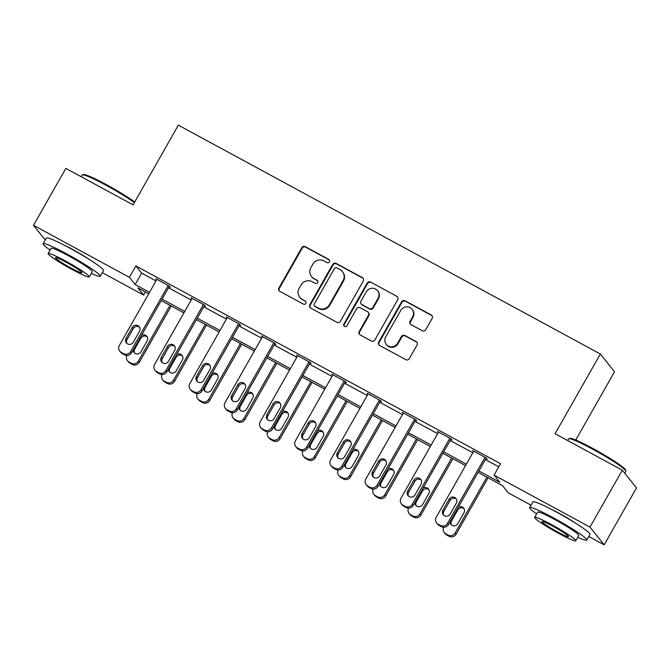 <?xml version="1.0" encoding="UTF-8"?>
<svg xmlns="http://www.w3.org/2000/svg" width="670" height="670" viewBox="0 0 670 670"><rect width="100%" height="100%" fill="white"/><g stroke="black" fill="none" stroke-linecap="round" stroke-linejoin="round"><path stroke-width="1" d="M329.481 261.836A1.809 1.759 -38.7 0 0 328.819 259.432L305.286 246.669A2.58 2.513 -38.7 0 0 301.802 247.699L278.946 287.933A2.58 2.513 -38.7 0 0 279.892 291.375L303.426 304.138A1.809 1.759 -38.7 0 0 305.729 301.441A1.809 1.759 -38.7 0 0 305.202 301.006L302.162 299.356A8.258 8.032 -38.7 0 1 299.13 288.36L301.039 285.001A8.258 8.032 -38.7 0 1 312.187 281.693L315.235 283.351A1.809 1.759 -38.7 0 0 317.53 280.655A1.809 1.759 -38.7 0 0 317.01 280.219L313.97 278.569A8.258 8.032 -38.7 0 1 310.939 267.573L312.848 264.215A8.258 8.032 -38.7 0 1 323.995 260.906L327.044 262.565A1.809 1.759 -38.7 0 0 329.481 261.836M329.514 260.127A1.809 1.759 -38.7 0 0 329.204 259.91L305.671 247.146A2.58 2.513 -38.7 0 0 302.187 248.185L279.331 288.41A2.58 2.513 -38.7 0 0 279.356 290.973M305.897 301.701A1.809 1.759 -38.7 0 0 305.587 301.483L302.162 299.356M317.706 280.914A1.809 1.759 -38.7 0 0 317.396 280.697L313.97 278.569M550.506 508.907A20.51 1.817 29.6 0 1 559.098 513.27A20.51 1.817 29.6 0 1 574.977 522.809M63.985 245.044A20.51 1.817 29.6 0 1 72.578 249.408A20.51 1.817 29.6 0 1 88.457 258.947M422.259 330.72A2.58 2.513 -38.7 0 0 425.743 329.682L432.15 318.401A2.58 2.513 -38.7 0 0 431.212 314.959L405.074 300.788A2.58 2.513 -38.7 0 0 401.59 301.818L378.734 342.052A2.58 2.513 -38.7 0 0 379.681 345.486L405.811 359.664A2.58 2.513 -38.7 0 0 409.303 358.626L417.041 345A2.58 2.513 -38.7 0 0 416.095 341.558L404.915 335.494A2.58 2.513 -38.7 0 0 401.43 336.524L397.586 343.291A6.901 6.717 -38.7 0 1 386.272 344.388A6.901 6.717 -38.7 0 1 385.736 336.859L400.786 310.378A6.901 6.717 -38.7 0 1 412.1 309.28A6.901 6.717 -38.7 0 1 412.636 316.801L410.124 321.215A2.58 2.513 -38.7 0 0 411.07 324.657L422.259 330.72M45.242 239.994L33.5 225.313L65.836 168.388L133.087 204.852L178.362 125.156L600.345 354.02L555.07 433.716L622.313 470.181L589.977 527.106L604.164 544.844L588.804 536.511M33.5 225.313L129.402 277.321L135.156 284.516L149.552 292.321M478.908 470.943L499.82 482.283L494.066 475.097L500.54 463.707L135.876 265.94L129.402 277.321M494.066 475.097L589.977 527.106M363.266 281.04A2.58 2.513 -38.7 0 0 362.319 277.606L336.181 263.427A2.58 2.513 -38.7 0 0 332.697 264.457L309.841 304.691A2.58 2.513 -38.7 0 0 310.788 308.125L336.926 322.303A2.58 2.513 -38.7 0 0 340.41 321.273L363.266 281.04M370.627 282.103L396.766 296.282A2.58 2.513 -38.7 0 1 397.712 299.716L374.857 339.95A2.58 2.513 -38.7 0 1 371.373 340.98L360.184 334.916A2.58 2.513 -38.7 0 1 359.237 331.483L368.508 315.168A2.58 2.513 -38.7 0 0 367.562 311.726L360.142 307.706A2.58 2.513 -38.7 0 0 356.658 308.736L347.01 325.721A1.809 1.759 -38.7 0 1 344.045 326.014A1.809 1.759 -38.7 0 1 343.911 324.046L367.143 283.142A2.58 2.513 -38.7 0 1 370.627 282.103L396.766 296.282M575.731 440.039L614.524 371.75L600.345 354.02M135.876 265.94L141.621 273.125L156.018 280.931M168.555 287.731L191.218 300.026M203.755 306.827L226.427 319.121M238.956 325.913L261.627 338.208M274.164 345.008L296.827 357.303M309.364 364.103L332.035 376.389M344.564 383.19L367.235 395.484M379.773 402.285L402.435 414.579M414.973 421.38L437.644 433.666M450.173 440.466L472.844 452.761M485.381 459.561L498.773 466.822M169.175 286.643L170.297 287.254L169.343 286.057L155.8 278.712L156.663 279.792M204.375 305.738L205.506 306.349L204.543 305.151L191.009 297.807L191.871 298.887M239.575 324.824L240.706 325.436L239.751 324.238L226.209 316.902L227.071 317.974M274.784 343.919L275.906 344.531L274.951 343.333L261.409 335.988L262.272 337.069M309.984 363.014L311.115 363.626L310.151 362.428L296.617 355.083L297.48 356.164M345.184 382.101L346.315 382.712L345.36 381.515L331.817 374.17L332.68 375.25M380.392 401.196L381.515 401.807L380.56 400.61L367.018 393.265L367.88 394.345M415.593 420.283L416.723 420.902L415.76 419.696L402.226 412.36L403.089 413.44M450.793 439.378L451.923 439.989L450.969 438.791L437.426 431.446L438.289 432.527M486.001 458.473L487.123 459.084L486.169 457.886L472.626 450.542L473.489 451.622M622.313 470.181L636.5 487.919L604.164 544.844M531.017 505.172L508.254 492.827L502.508 485.641L478.087 472.4M145.357 291.944L143.589 295.06L102.284 272.656M148.723 293.77L137.844 287.866L143.589 295.06M465.55 465.6L442.887 453.305M430.349 446.505L407.678 434.21M395.141 427.418L372.478 415.124M359.941 408.323L337.278 396.029M324.741 389.228L302.07 376.934M289.541 370.142L266.869 357.847M254.332 351.047L231.669 338.752M219.132 331.952L196.461 319.665M183.932 312.865L161.261 300.57M162.09 299.122L184.752 311.408M197.29 318.208L219.953 330.503M232.49 337.303L255.161 349.598M267.698 356.39L290.361 368.684M302.899 375.485L325.561 387.779M338.099 394.58L360.77 406.874M373.299 413.666L395.97 425.961M408.507 432.761L431.17 445.056M443.707 451.856L466.379 464.143M141.621 273.125L135.156 284.516M311.584 276.576L311.96 277.053A8.258 8.032 -38.7 0 0 314.347 279.047M299.775 297.363L300.152 297.84A8.258 8.032 -38.7 0 0 302.538 299.833M363.241 278.477A2.58 2.513 -38.7 0 0 362.704 278.084L336.566 263.905A2.58 2.513 -38.7 0 0 333.082 264.943L310.227 305.168A2.58 2.513 -38.7 0 0 310.252 307.731M336.842 267.874A1.809 1.759 -38.7 0 0 334.405 268.603L314.347 303.912A1.809 1.759 -38.7 0 0 315.009 306.324L318.216 308.066A8.258 8.032 -38.7 0 0 329.364 304.758L343.082 280.613A8.258 8.032 -38.7 0 0 340.059 269.616L336.842 267.874M314.481 305.889L314.866 306.366A1.809 1.759 -38.7 0 0 315.386 306.801L315.009 306.324M342.445 271.61L342.822 272.095A8.258 8.032 -38.7 0 1 343.467 281.099L329.749 305.235A8.258 8.032 -38.7 0 1 318.602 308.543L315.386 306.801M397.687 297.153A2.58 2.513 -38.7 0 0 397.151 296.76M368.307 312.354L368.693 312.831A2.58 2.513 -38.7 0 1 368.894 315.645L359.623 331.96A2.58 2.513 -38.7 0 0 359.648 334.523M371.012 282.589A2.58 2.513 -38.7 0 0 367.529 283.619L344.288 324.523A1.809 1.759 -38.7 0 0 344.263 326.231M378.123 298.234A6.901 6.717 -38.7 0 0 377.595 290.705A6.901 6.717 -38.7 0 0 366.281 291.81L360.979 301.14A2.58 2.513 -38.7 0 0 361.917 304.574L369.338 308.602A2.58 2.513 -38.7 0 0 372.83 307.564L378.123 298.234L378.508 298.711A6.901 6.717 -38.7 0 0 377.972 291.19L377.595 290.705M361.172 303.954L361.557 304.431A2.58 2.513 -38.7 0 0 362.303 305.051L361.917 304.574M378.508 298.711L373.207 308.041A2.58 2.513 -38.7 0 1 369.723 309.079L362.303 305.051M412.1 309.28L412.486 309.758A6.901 6.717 -38.7 0 1 413.013 317.279L410.509 321.692A2.58 2.513 -38.7 0 0 410.534 324.255M386.272 344.388L386.657 344.866A6.901 6.717 -38.7 0 0 397.972 343.769L397.586 343.291M417.025 342.437A2.58 2.513 -38.7 0 0 416.48 342.035L405.3 335.972A2.58 2.513 -38.7 0 0 401.816 337.01L397.972 343.769M432.133 315.838A2.58 2.513 -38.7 0 0 431.589 315.444L405.459 301.266A2.58 2.513 -38.7 0 0 401.966 302.304L379.12 342.529A2.58 2.513 -38.7 0 0 379.136 345.092M170.029 305.327L138.347 361.113L139.301 362.311A5.26 5.117 141.3 0 1 132.199 364.413L129.947 363.19A5.26 5.117 141.3 0 1 128.422 361.926L127.467 360.728A5.26 5.117 -38.7 0 0 128.983 361.993L131.245 363.215A5.26 5.117 -38.7 0 0 138.347 361.113M171.286 306.006L139.301 362.311M147.274 336.943A4.204 4.087 -38.7 0 0 140.918 338.166L134.704 349.095A4.204 4.087 -38.7 0 0 134.611 353.031M133.196 349.974A4.204 4.087 -38.7 0 0 140.968 351.809L147.174 340.879A4.204 4.087 -38.7 0 0 141.47 335.41M126.831 355.443A5.26 5.117 -38.7 0 0 127.467 360.728M168.212 285.445L130.675 351.524A5.26 5.117 -38.7 0 1 123.573 353.634L121.32 352.412A5.26 5.117 -38.7 0 1 119.394 345.402L156.931 279.323M119.796 351.139L120.759 352.336A5.26 5.117 141.3 0 0 122.275 353.609L124.536 354.832A5.26 5.117 141.3 0 0 131.63 352.722L169.435 286.174M133.305 342.228A4.204 4.087 141.3 0 1 126.404 342.898A4.204 4.087 141.3 0 1 126.077 338.308L132.292 327.379A4.204 4.087 141.3 0 1 139.184 326.709A4.204 4.087 141.3 0 1 139.511 331.298L133.305 342.228M126.94 343.45A4.204 4.087 141.3 0 1 127.04 339.506L133.246 328.576A4.204 4.087 141.3 0 1 139.603 327.354M134.369 202.6A32.864 2.914 -150.4 0 0 105.96 185.221A32.864 2.914 -150.4 0 0 82.418 174.82L83.49 174.527A32.076 2.839 29.6 0 1 106.463 184.677A32.076 2.839 29.6 0 1 134.695 202.013M82.418 174.82A32.864 2.914 -150.4 0 0 82.175 174.979L81.196 176.713M91.262 273.419A32.864 2.914 -150.4 0 0 100.266 276.208A32.864 2.914 -150.4 0 0 66.9 253.989A32.864 2.914 -150.4 0 0 43.114 243.746A32.864 2.914 -150.4 0 0 50.116 250.044M100.266 276.208L103.498 270.521A32.864 2.914 -150.4 0 0 70.132 248.294A32.864 2.914 -150.4 0 0 46.347 238.051L43.114 243.746M48.139 253.528L51.113 248.294A23.659 2.094 29.6 0 1 68.24 255.664A23.659 2.094 29.6 0 1 92.267 271.668L89.286 276.903A23.659 2.094 -150.4 0 0 65.266 260.898A23.659 2.094 -150.4 0 0 48.139 253.528A23.659 2.094 -150.4 0 0 72.167 269.524A23.659 2.094 -150.4 0 0 89.286 276.903M70.936 267.992A15.251 1.348 -150.4 0 0 81.974 272.749A15.251 1.348 -150.4 0 0 66.489 262.431A15.251 1.348 -150.4 0 0 55.459 257.682A15.251 1.348 -150.4 0 0 70.936 267.992M568.939 438.674L570.011 438.389A32.076 2.839 29.6 0 1 592.983 448.54A32.076 2.839 29.6 0 1 625.571 469.946L625.864 471.018A32.864 2.914 -150.4 0 0 592.481 449.076A32.864 2.914 -150.4 0 0 568.939 438.674A32.864 2.914 -150.4 0 0 568.704 438.842L567.716 440.575M577.791 537.281A32.864 2.914 -150.4 0 0 586.786 540.07A32.864 2.914 -150.4 0 0 553.42 517.843A32.864 2.914 -150.4 0 0 529.635 507.6A32.864 2.914 -150.4 0 0 536.636 513.907M586.786 540.07L590.019 534.375A32.864 2.914 -150.4 0 0 556.653 512.156A32.864 2.914 -150.4 0 0 532.868 501.914L529.635 507.6M534.66 517.391L537.633 512.148A23.659 2.094 29.6 0 1 554.76 519.526A23.659 2.094 29.6 0 1 578.788 535.523L575.806 540.765A23.659 2.094 -150.4 0 0 551.787 524.761A23.659 2.094 -150.4 0 0 534.66 517.391A23.659 2.094 -150.4 0 0 558.688 533.387A23.659 2.094 -150.4 0 0 575.806 540.765M557.457 531.854A15.251 1.348 -150.4 0 0 568.495 536.603A15.251 1.348 -150.4 0 0 553.01 526.293A15.251 1.348 -150.4 0 0 541.98 521.545A15.251 1.348 -150.4 0 0 557.457 531.854M624.758 473.238L625.855 471.303A32.864 2.914 -150.4 0 0 625.864 471.018M205.238 324.422L173.547 380.2L174.502 381.397A5.26 5.117 141.3 0 1 167.408 383.508L165.147 382.285A5.26 5.117 141.3 0 1 163.631 381.012L162.668 379.815A5.26 5.117 -38.7 0 0 164.192 381.088L166.445 382.31A5.26 5.117 -38.7 0 0 173.547 380.2M206.486 325.101L174.502 381.397M182.475 356.03A4.204 4.087 -38.7 0 0 176.118 357.252L169.912 368.182A4.204 4.087 -38.7 0 0 169.811 372.126M168.396 369.061A4.204 4.087 -38.7 0 0 176.168 370.904L182.382 359.974A4.204 4.087 -38.7 0 0 176.671 354.505M162.031 374.538A5.26 5.117 -38.7 0 0 162.668 379.815M240.438 343.509L208.747 399.295L209.71 400.493A5.26 5.117 141.3 0 1 202.608 402.603L200.347 401.372A5.26 5.117 141.3 0 1 198.831 400.107L197.876 398.91A5.26 5.117 -38.7 0 0 199.392 400.174L201.645 401.397A5.26 5.117 -38.7 0 0 208.747 399.295M241.694 344.187L209.71 400.493M217.683 375.125A4.204 4.087 -38.7 0 0 211.318 376.347L205.112 387.277A4.204 4.087 -38.7 0 0 205.02 391.221M203.605 388.156A4.204 4.087 -38.7 0 0 211.377 389.999L217.583 379.069A4.204 4.087 -38.7 0 0 211.871 373.592M197.24 393.625A5.26 5.117 -38.7 0 0 197.876 398.91M203.42 304.54L165.875 370.619A5.26 5.117 -38.7 0 1 158.782 372.721L156.52 371.498A5.26 5.117 -38.7 0 1 154.594 364.497L192.131 298.418M155.005 370.234L155.959 371.431A5.26 5.117 141.3 0 0 157.483 372.696L159.736 373.919A5.26 5.117 141.3 0 0 166.838 371.817L204.643 305.269M168.505 361.314A4.204 4.087 141.3 0 1 161.612 361.984A4.204 4.087 141.3 0 1 161.286 357.403L167.492 346.474A4.204 4.087 141.3 0 1 174.384 345.804A4.204 4.087 141.3 0 1 174.711 350.385L168.505 361.314M162.148 362.537A4.204 4.087 141.3 0 1 162.24 358.601L168.446 347.671A4.204 4.087 141.3 0 1 174.811 346.449M238.621 323.627L201.084 389.706A5.26 5.117 -38.7 0 1 193.982 391.816L191.72 390.593A5.26 5.117 -38.7 0 1 189.794 383.592L227.339 317.513M190.205 389.32L191.159 390.518A5.26 5.117 141.3 0 0 192.684 391.791L194.936 393.014A5.26 5.117 141.3 0 0 202.038 390.903L239.843 324.364M203.705 380.409A4.204 4.087 141.3 0 1 196.812 381.079A4.204 4.087 141.3 0 1 196.486 376.49L202.692 365.56A4.204 4.087 141.3 0 1 209.593 364.89A4.204 4.087 141.3 0 1 209.919 369.48L203.705 380.409M197.349 381.632A4.204 4.087 141.3 0 1 197.441 377.696L203.655 366.758A4.204 4.087 141.3 0 1 210.011 365.544M275.638 362.604L243.955 418.39L244.91 419.588A5.26 5.117 141.3 0 1 237.808 421.69L235.555 420.467A5.26 5.117 141.3 0 1 234.031 419.194L233.076 417.996A5.26 5.117 -38.7 0 0 234.592 419.269L236.853 420.492A5.26 5.117 -38.7 0 0 243.955 418.39M276.894 363.282L244.91 419.588M252.883 394.22A4.204 4.087 -38.7 0 0 246.527 395.442L240.312 406.372A4.204 4.087 -38.7 0 0 240.22 410.308M238.805 407.251A4.204 4.087 -38.7 0 0 246.577 409.085L252.783 398.156A4.204 4.087 -38.7 0 0 247.079 392.687M232.44 412.72A5.26 5.117 -38.7 0 0 233.076 417.996M310.847 381.691L279.156 437.477L280.11 438.674A5.26 5.117 141.3 0 1 273.017 440.785L270.755 439.562A5.26 5.117 141.3 0 1 269.24 438.289L268.276 437.091A5.26 5.117 -38.7 0 0 269.801 438.364L272.053 439.587A5.26 5.117 -38.7 0 0 279.156 437.477M312.094 382.377L280.11 438.674M288.083 413.306A4.204 4.087 -38.7 0 0 281.727 414.529L275.521 425.458A4.204 4.087 -38.7 0 0 275.42 429.403M274.005 426.338A4.204 4.087 -38.7 0 0 281.777 428.18L287.991 417.251A4.204 4.087 -38.7 0 0 282.279 411.782M267.64 431.815A5.26 5.117 -38.7 0 0 268.276 437.091M346.047 400.786L314.356 456.571L315.319 457.769A5.26 5.117 141.3 0 1 308.217 459.871L305.956 458.649A5.26 5.117 141.3 0 1 304.44 457.384L303.485 456.186A5.26 5.117 -38.7 0 0 305.001 457.451L307.254 458.674A5.26 5.117 -38.7 0 0 314.356 456.571M347.303 401.464L315.319 457.769M323.283 432.401A4.204 4.087 -38.7 0 0 316.927 433.624L310.721 444.553A4.204 4.087 -38.7 0 0 310.629 448.49M309.213 445.433A4.204 4.087 -38.7 0 0 316.985 447.275L323.191 436.338A4.204 4.087 -38.7 0 0 317.479 430.869M302.848 450.902A5.26 5.117 -38.7 0 0 303.485 456.186M273.821 342.722L236.284 408.8A5.26 5.117 -38.7 0 1 229.182 410.911L226.929 409.68A5.26 5.117 -38.7 0 1 225.003 402.678L262.54 336.6M225.405 408.415L226.368 409.613A5.26 5.117 141.3 0 0 227.884 410.878L230.145 412.109A5.26 5.117 141.3 0 0 237.239 409.998L275.043 343.45M238.914 399.504A4.204 4.087 141.3 0 1 232.013 400.174A4.204 4.087 141.3 0 1 231.686 395.585L237.9 384.655A4.204 4.087 141.3 0 1 244.793 383.985A4.204 4.087 141.3 0 1 245.12 388.575L238.914 399.504M232.549 400.727A4.204 4.087 141.3 0 1 232.649 396.782L238.855 385.853A4.204 4.087 141.3 0 1 245.212 384.63M309.029 361.817L271.484 427.896A5.26 5.117 -38.7 0 1 264.39 429.998L262.129 428.775A5.26 5.117 -38.7 0 1 260.203 421.773L297.74 355.695M260.613 427.502L261.568 428.708A5.26 5.117 141.3 0 0 263.092 429.972L265.345 431.195A5.26 5.117 141.3 0 0 272.447 429.093L310.252 362.545M274.114 418.591A4.204 4.087 141.3 0 1 267.213 419.261A4.204 4.087 141.3 0 1 266.894 414.68L273.1 403.75A4.204 4.087 141.3 0 1 279.993 403.08A4.204 4.087 141.3 0 1 280.32 407.661L274.114 418.591M267.757 419.814A4.204 4.087 141.3 0 1 267.849 415.877L274.055 404.948A4.204 4.087 141.3 0 1 280.42 403.725M344.229 380.903L306.692 446.982A5.26 5.117 -38.7 0 1 299.591 449.093L297.329 447.87A5.26 5.117 -38.7 0 1 295.403 440.868L332.948 374.79M295.813 446.597L296.768 447.794A5.26 5.117 141.3 0 0 298.292 449.068L300.545 450.29A5.26 5.117 141.3 0 0 307.647 448.18L345.452 381.632M309.314 437.686A4.204 4.087 141.3 0 1 302.421 438.356A4.204 4.087 141.3 0 1 302.095 433.766L308.3 422.837A4.204 4.087 141.3 0 1 315.202 422.167A4.204 4.087 141.3 0 1 315.528 426.757L309.314 437.686M302.957 438.909A4.204 4.087 141.3 0 1 303.049 434.964L309.264 424.035A4.204 4.087 141.3 0 1 315.62 422.812M381.247 419.881L349.564 475.658L350.519 476.864A5.26 5.117 141.3 0 1 343.417 478.966L341.164 477.744A5.26 5.117 141.3 0 1 339.64 476.47L338.685 475.273A5.26 5.117 -38.7 0 0 340.201 476.546L342.462 477.769A5.26 5.117 -38.7 0 0 349.564 475.658M382.503 420.559L350.519 476.864M358.492 451.496A4.204 4.087 -38.7 0 0 352.135 452.719L345.921 463.648A4.204 4.087 -38.7 0 0 345.829 467.585M344.413 464.519A4.204 4.087 -38.7 0 0 352.185 466.362L358.391 455.432A4.204 4.087 -38.7 0 0 352.688 449.964M338.048 469.997A5.26 5.117 -38.7 0 0 338.685 475.273M379.429 399.998L341.893 466.077A5.26 5.117 -38.7 0 1 334.791 468.179L332.538 466.956A5.26 5.117 -38.7 0 1 330.611 459.955L368.148 393.876M331.014 465.692L331.977 466.89A5.26 5.117 141.3 0 0 333.493 468.154L335.754 469.385A5.26 5.117 141.3 0 0 342.847 467.275L380.652 400.727M344.514 456.781A4.204 4.087 141.3 0 1 337.621 457.451A4.204 4.087 141.3 0 1 337.295 452.861L343.509 441.932A4.204 4.087 141.3 0 1 350.402 441.262A4.204 4.087 141.3 0 1 350.728 445.852L344.514 456.781M338.157 458.004A4.204 4.087 141.3 0 1 338.258 454.059L344.464 443.13A4.204 4.087 141.3 0 1 350.82 441.907M416.455 438.967L384.764 494.753L385.719 495.951A5.26 5.117 141.3 0 1 378.625 498.061L376.364 496.839A5.26 5.117 141.3 0 1 374.848 495.566L373.885 494.368A5.26 5.117 -38.7 0 0 375.409 495.641L377.662 496.864A5.26 5.117 -38.7 0 0 384.764 494.753M417.703 439.654L385.719 495.951M393.692 470.583A4.204 4.087 -38.7 0 0 387.335 471.806L381.13 482.735A4.204 4.087 -38.7 0 0 381.029 486.68M379.614 483.614A4.204 4.087 -38.7 0 0 387.386 485.457L393.6 474.528A4.204 4.087 -38.7 0 0 387.888 469.05M373.249 489.083A5.26 5.117 -38.7 0 0 373.885 494.368M414.638 419.085L377.093 485.172A5.26 5.117 -38.7 0 1 369.991 487.274L367.738 486.052A5.26 5.117 -38.7 0 1 365.812 479.05L403.348 412.971M366.222 484.779L367.177 485.976A5.26 5.117 141.3 0 0 368.693 487.249L370.954 488.472A5.26 5.117 141.3 0 0 378.056 486.37L415.861 419.822M379.722 475.868A4.204 4.087 141.3 0 1 372.822 476.538A4.204 4.087 141.3 0 1 372.503 471.956L378.709 461.027A4.204 4.087 141.3 0 1 385.602 460.357A4.204 4.087 141.3 0 1 385.928 464.938L379.722 475.868M373.366 477.09A4.204 4.087 141.3 0 1 373.458 473.154L379.664 462.225A4.204 4.087 141.3 0 1 386.029 461.002M451.655 458.062L419.964 513.848L420.928 515.046A5.26 5.117 141.3 0 1 413.826 517.148L411.564 515.925A5.26 5.117 141.3 0 1 410.048 514.66L409.094 513.463A5.26 5.117 -38.7 0 0 410.609 514.728L412.862 515.95A5.26 5.117 -38.7 0 0 419.964 513.848M452.912 458.741L420.928 515.046M428.892 489.678A4.204 4.087 -38.7 0 0 422.536 490.901L416.33 501.83A4.204 4.087 -38.7 0 0 416.238 505.766M414.822 502.709A4.204 4.087 -38.7 0 0 422.594 504.544L428.8 493.614A4.204 4.087 -38.7 0 0 423.088 488.145M408.457 508.178A5.26 5.117 -38.7 0 0 409.094 513.463M449.838 438.18L412.301 504.259A5.26 5.117 -38.7 0 1 405.199 506.369L402.938 505.147A5.26 5.117 -38.7 0 1 401.012 498.145L438.557 432.058M401.422 503.873L402.377 505.071A5.26 5.117 141.3 0 0 403.901 506.344L406.154 507.567A5.26 5.117 141.3 0 0 413.256 505.456L451.061 438.909M414.923 494.963A4.204 4.087 141.3 0 1 408.03 495.632A4.204 4.087 141.3 0 1 407.703 491.043L413.909 480.114A4.204 4.087 141.3 0 1 420.81 479.444A4.204 4.087 141.3 0 1 421.137 484.033L414.923 494.963M408.566 496.185A4.204 4.087 141.3 0 1 408.658 492.241L414.872 481.311A4.204 4.087 141.3 0 1 421.229 480.089M486.856 477.157L455.173 532.935L456.128 534.132A5.26 5.117 141.3 0 1 449.026 536.243L446.773 535.02A5.26 5.117 141.3 0 1 445.248 533.747L444.294 532.549A5.26 5.117 -38.7 0 0 445.81 533.822L448.071 535.045A5.26 5.117 -38.7 0 0 455.173 532.935M488.112 477.836L456.128 534.132M464.101 508.773A4.204 4.087 -38.7 0 0 457.744 509.987L451.53 520.925A4.204 4.087 -38.7 0 0 451.438 524.861M450.022 521.796A4.204 4.087 -38.7 0 0 457.794 523.639L464 512.709A4.204 4.087 -38.7 0 0 458.297 507.24M443.657 527.273A5.26 5.117 -38.7 0 0 444.294 532.549M485.038 457.275L447.501 523.354A5.26 5.117 -38.7 0 1 440.399 525.456L438.147 524.233A5.26 5.117 -38.7 0 1 436.22 517.232L473.757 451.153M436.622 522.969L437.585 524.166A5.26 5.117 141.3 0 0 439.101 525.431L441.363 526.654A5.26 5.117 141.3 0 0 448.456 524.551L486.261 458.004M450.123 514.058A4.204 4.087 141.3 0 1 443.23 514.719A4.204 4.087 141.3 0 1 442.904 510.138L449.118 499.209A4.204 4.087 141.3 0 1 456.01 498.539A4.204 4.087 141.3 0 1 456.337 503.12L450.123 514.058M443.766 515.272A4.204 4.087 141.3 0 1 443.867 511.336L450.072 500.406A4.204 4.087 141.3 0 1 456.429 499.183M329.204 259.91L328.819 259.432M305.587 301.483L305.202 301.006M317.396 280.697L317.01 280.219M279.331 288.41L278.946 287.933M302.187 248.185L301.802 247.699M305.671 247.146L305.286 246.669M310.227 305.168L309.841 304.691M333.082 264.943L332.697 264.457M336.566 263.905L336.181 263.427M362.704 278.084L362.319 277.606M318.602 308.543L318.216 308.066M329.749 305.235L329.364 304.758M343.467 281.099L343.082 280.613M359.623 331.96L359.237 331.483M368.894 315.645L368.508 315.168M344.288 324.523L343.911 324.046M367.529 283.619L367.143 283.142M369.723 309.079L369.338 308.602M373.207 308.041L372.83 307.564M410.509 321.692L410.124 321.215M413.013 317.279L412.636 316.801M401.816 337.01L401.43 336.524M405.3 335.972L404.915 335.494M416.48 342.035L416.095 341.558M379.12 342.529L378.734 342.052M401.966 302.304L401.59 301.818M405.459 301.266L405.074 300.788M431.589 315.444L431.212 314.959M128.983 361.993L129.947 363.19M131.245 363.215L132.199 364.413M134.704 349.095L134.117 348.358M140.918 338.166L140.323 337.429M131.63 352.722L130.675 351.524M124.536 354.832L123.573 353.634M122.275 353.609L121.32 352.412M126.077 338.308L127.04 339.506M132.292 327.379L133.246 328.576M164.192 381.088L165.147 382.285M166.445 382.31L167.408 383.508M169.912 368.182L169.317 367.445M176.118 357.252L175.523 356.515M199.392 400.174L200.347 401.372M201.645 401.397L202.608 402.603M205.112 387.277L204.517 386.54M211.318 376.347L210.732 375.61M166.838 371.817L165.875 370.619M159.736 373.919L158.782 372.721M157.483 372.696L156.52 371.498M161.286 357.403L162.24 358.601M167.492 346.474L168.446 347.671M202.038 390.903L201.084 389.706M194.936 393.014L193.982 391.816M192.684 391.791L191.72 390.593M196.486 376.49L197.441 377.696M202.692 365.56L203.655 366.758M234.592 419.269L235.555 420.467M236.853 420.492L237.808 421.69M240.312 406.372L239.726 405.635M246.527 395.442L245.932 394.697M269.801 438.364L270.755 439.562M272.053 439.587L273.017 440.785M275.521 425.458L274.926 424.721M281.727 414.529L281.132 413.792M305.001 457.451L305.956 458.649M307.254 458.674L308.217 459.871M310.721 444.553L310.126 443.816M316.927 433.624L316.341 432.887M237.239 409.998L236.284 408.8M230.145 412.109L229.182 410.911M227.884 410.878L226.929 409.68M231.686 395.585L232.649 396.782M237.9 384.655L238.855 385.853M272.447 429.093L271.484 427.896M265.345 431.195L264.39 429.998M263.092 429.972L262.129 428.775M266.894 414.68L267.849 415.877M273.1 403.75L274.055 404.948M307.647 448.18L306.692 446.982M300.545 450.29L299.591 449.093M298.292 449.068L297.329 447.87M302.095 433.766L303.049 434.964M308.3 422.837L309.264 424.035M340.201 476.546L341.164 477.744M342.462 477.769L343.417 478.966M345.921 463.648L345.335 462.903M352.135 452.719L351.541 451.974M342.847 467.275L341.893 466.077M335.754 469.385L334.791 468.179M333.493 468.154L332.538 466.956M337.295 452.861L338.258 454.059M343.509 441.932L344.464 443.13M375.409 495.641L376.364 496.839M377.662 496.864L378.625 498.061M381.13 482.735L380.535 481.998M387.335 471.806L386.741 471.069M378.056 486.37L377.093 485.172M370.954 488.472L369.991 487.274M368.693 487.249L367.738 486.052M372.503 471.956L373.458 473.154M378.709 461.027L379.664 462.225M410.609 514.728L411.564 515.925M412.862 515.95L413.826 517.148M416.33 501.83L415.735 501.093M422.536 490.901L421.949 490.164M413.256 505.456L412.301 504.259M406.154 507.567L405.199 506.369M403.901 506.344L402.938 505.147M407.703 491.043L408.658 492.241M413.909 480.114L414.872 481.311M445.81 533.822L446.773 535.02M448.071 535.045L449.026 536.243M451.53 520.925L450.944 520.18M457.744 509.987L457.149 509.25M448.456 524.551L447.501 523.354M441.363 526.654L440.399 525.456M439.101 525.431L438.147 524.233M442.904 510.138L443.867 511.336M449.118 499.209L450.072 500.406"/></g></svg>
